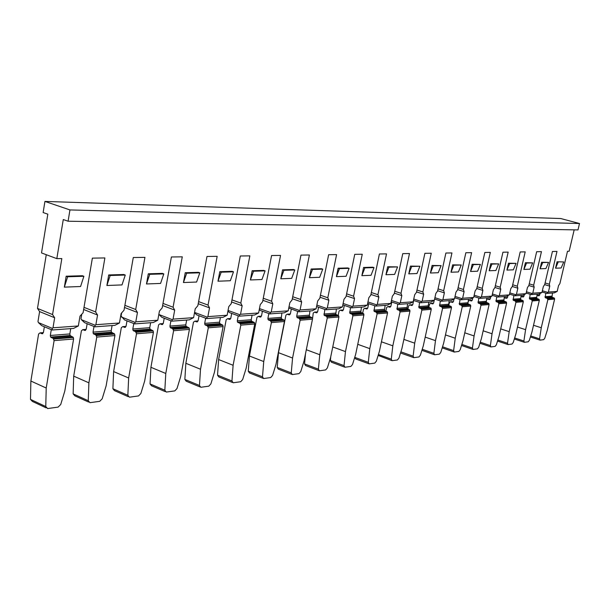 <?xml version="1.0" encoding="UTF-8"?>
<svg xmlns="http://www.w3.org/2000/svg" width="610" height="610" viewBox="0 0 610 610"><rect width="100%" height="100%" fill="white"/><g stroke="black" fill="none" stroke-linecap="round" stroke-linejoin="round"><path stroke-width="0.91" d="M52.277 328.378L38.415 322.598L41.724 325.656L52.109 330.002L52.277 328.378L53.001 327.791L78.339 325.961L80.001 316.14L83.097 312.716L92.369 258.129L104.889 257.946L95.625 311.946L97.547 315.027L95.877 324.695L119.453 322.995L114.832 325.366L94.87 326.838L84.592 322.675L81.443 319.716L81.008 318.694L81.77 314.18M119.453 322.995L121.115 313.517L124.028 310.215L133.277 257.534L144.936 257.367L135.702 309.499L137.456 312.472L135.794 321.821L157.784 320.235L153.308 322.522L134.688 323.895L124.524 319.892L121.085 316.041L121.634 312.93M157.784 320.235L159.439 311.069L162.191 307.882L171.395 256.985L182.276 256.825L173.087 307.219L174.689 310.101L173.042 319.129L193.599 317.65L189.26 319.861L171.852 321.15L161.81 317.291L158.844 314.333M193.599 317.65L195.238 308.782L197.853 305.702L206.996 256.474L217.168 256.322L208.048 305.084L209.52 307.875L207.88 316.62L227.141 315.233L222.94 317.375L206.622 318.58L196.702 314.859L194.514 312.732M227.141 315.233L228.773 306.647L231.251 303.666L240.317 255.994L249.856 255.857L240.813 303.079L242.162 305.793L240.538 314.264L258.617 312.96L254.538 315.034L239.219 316.171L229.429 312.579L227.927 311.1M258.617 312.96L260.234 304.634L262.59 301.752L271.58 255.537L280.547 255.407L271.58 301.203L272.815 303.833L271.206 312.053L288.217 310.825L284.252 312.838L269.841 313.906L260.188 310.429L259.281 309.537M288.217 310.825L289.819 302.751L292.06 299.952L300.966 255.117L309.4 254.995L300.524 299.434L301.668 301.988L300.067 309.971L316.102 308.812L312.244 310.772L298.664 311.771L288.766 308.035M316.102 308.812L317.688 300.966L319.831 298.252L328.645 254.713L336.59 254.599L327.806 297.764L328.859 300.257L327.28 308.004L342.416 306.914L338.664 308.82L325.839 309.766L316.56 306.548M342.416 306.914L343.987 299.289L346.03 296.651L354.745 254.339L362.256 254.233L353.571 296.193L354.54 298.618L352.976 306.151L367.289 305.122L363.636 306.975L351.505 307.867L342.828 304.909M367.662 303.338L375.79 306.075L377.285 304.398L390.835 303.422L392.367 296.201L394.243 293.707L402.76 253.646L409.485 253.546L400.999 293.296L401.83 295.598L400.305 302.735L413.153 301.813L409.684 303.566L398.795 304.375L391.17 301.843M413.153 301.813L414.67 294.775L416.47 292.35L424.888 253.325L431.27 253.234L422.882 291.961L423.653 294.203L422.143 301.165L434.35 300.28L430.957 301.996L420.618 302.758L413.458 300.417M434.35 300.28L435.845 293.425L437.576 291.062L445.887 253.028L451.949 252.936L443.668 290.688L444.377 292.876L442.89 299.67L454.496 298.831L451.186 300.501L441.35 301.226L434.617 299.052M454.496 298.831L455.975 292.137L457.637 289.834L465.849 252.738L471.614 252.654L463.432 289.483L464.096 291.618L462.624 298.244L473.673 297.444L470.44 299.075L461.076 299.769L454.732 297.749M473.673 297.444L475.129 290.917L476.73 288.667L484.836 252.464L490.333 252.38L482.251 288.332L482.868 290.421L481.412 296.887L491.942 296.125L488.785 297.718L479.856 298.381L473.878 296.498M542.069 291.984L546.834 293.425L548.39 292.053L557.174 291.42L558.546 285.587L559.896 283.589L567.498 251.267L569.145 251.244L574.185 229.863M537.174 294.142L536.625 298.305L539.118 299.441L539.316 300.379L531.912 332.153L529.373 340.243L528.229 341.775L524.394 342.309L523.906 340.998L514.649 337.948M517.478 327.044L525.584 329.667L523.906 340.998M524.333 294.561L523.944 296.269L522.816 296.986L520.887 296.483M519.484 300.044L519.804 298.671M538.645 299.113L531.577 299.685L532.248 300.966L525.584 329.667M531.577 299.685L529.533 298.869L530.182 294.272M526.171 293.044L531.203 294.584L532.194 293.547L526.461 291.793M531.203 294.584L538.988 294.005L541.947 292.518L532.766 293.181L534.162 287.142L533.674 285.19L529.244 283.856M532.194 293.547L532.766 293.181M548.565 262.392L545.919 268.575L540.063 268.796L541.581 262.239L548.565 262.392L542.725 262.567L540.063 268.796M541.581 262.239L542.725 262.567M509.541 294.15L514.87 295.789L516.426 294.363L526.026 293.669L527.429 287.577L528.87 285.488L536.67 251.716L541.451 251.648L533.674 285.19M528.832 285.541L534.162 287.142M548.39 292.053L549.77 286.151L549.32 284.237L556.991 251.419L552.424 251.488L544.722 284.519L543.335 286.563L541.947 292.518M68.084 221.216L63.272 219.547L56.821 258.64L41.518 252.929L47.824 214.179L43.135 212.547L44.934 201.422L560.735 218.532L579.5 223.519L69.952 209.931L68.084 221.216L577.99 229.924L579.5 223.519M56.821 258.64L61.839 258.564L52.559 314.577L54.664 317.764L53.001 327.791M377.285 304.398L378.825 297.062L377.925 294.706L386.519 253.882L379.412 253.981L370.796 295.141L368.837 297.703L367.289 305.122M492.133 295.293L497.768 297.055L499.323 295.598L500.764 289.277L500.192 287.241L508.168 252.128L502.937 252.204L494.931 287.562L493.383 289.75L491.942 296.125M499.323 295.598L509.373 294.874L506.292 296.429L497.768 297.055M516.426 294.363L517.844 288.187L517.318 286.189L525.195 251.877L520.193 251.953L512.293 286.502L510.799 288.637L509.373 294.874M523.868 269.422L525.416 262.712L532.683 262.872L529.999 269.185L523.868 269.422L526.567 263.055L532.683 262.872M558.173 262.109L555.542 268.202L561.147 267.988L563.762 261.942L557.044 261.781L563.762 261.942M555.542 268.202L557.044 261.781M506.925 270.077L508.488 263.207L516.06 263.367L513.338 269.826L506.925 270.077L509.663 263.558L516.06 263.367M489.174 270.756L490.753 263.733L498.66 263.886L495.899 270.497L489.174 270.756L491.95 264.084L498.66 263.886M470.554 271.481L472.155 264.275L480.405 264.435L477.607 271.206L470.554 271.481L473.368 264.641L480.405 264.435M450.996 272.228L452.62 264.854L461.244 265.007L458.407 271.946L450.996 272.228L453.848 265.228L461.244 265.007M430.431 273.021L432.078 265.457L441.106 265.609L438.232 272.723L430.431 273.021L433.321 265.838L441.106 265.609M408.784 273.86L410.446 266.09L419.909 266.242L416.996 273.539L408.784 273.86L411.712 266.486L419.909 266.242M385.962 274.736L387.647 266.761L397.575 266.906L394.624 274.401L385.962 274.736L388.936 267.165L397.575 266.906M361.867 275.667L363.575 267.47L372.71 267.203L374.006 267.615L371.017 275.316L361.867 275.667L364.879 267.881L374.006 267.615M336.392 276.65L338.115 268.217L347.784 267.935L349.103 268.354L346.068 276.277L336.392 276.65L339.442 268.644L349.103 268.354M309.415 277.687L311.153 269.01L321.401 268.705L322.736 269.147L319.663 277.291L309.415 277.687L312.503 269.452L322.736 269.147M280.798 278.793L282.552 269.849L293.425 269.529L294.783 269.978L291.671 278.373L280.798 278.793L283.917 270.306L294.783 269.978M250.382 279.967L252.151 270.741L263.718 270.405L265.098 270.87L261.949 279.517L250.382 279.967L253.539 271.214L265.098 270.87M217.991 281.21L219.783 271.694L232.105 271.328L233.5 271.808L230.321 280.737L217.991 281.21L221.186 272.182L233.5 271.808M183.442 282.544L185.242 272.708L198.395 272.319L199.813 272.815L196.595 282.041L183.442 282.544L186.668 273.211L199.813 272.815M146.492 283.97L148.306 273.791L162.382 273.379L163.815 273.898L160.575 283.429L146.492 283.97L149.747 274.317L163.815 273.898M106.895 285.495L108.71 274.957L123.815 274.515L125.271 275.049L122 284.916L106.895 285.495L110.174 275.499L125.271 275.049M64.347 287.135L66.17 276.208L82.411 275.728L83.883 276.284L80.589 286.509L64.347 287.135L67.649 276.772L83.883 276.284M46.261 254.698L37.484 308.416L39.604 311.588L37.98 321.531L38.415 322.598M44.934 201.422L69.952 209.931M545.081 282.971L549.32 284.237M552.507 293.006L551.958 297.085L554.414 298.191L554.612 299.113L547.3 330.208L544.814 338.131L543.708 339.625L540.041 340.136L539.575 338.847L530.715 335.957M533.514 325.275L541.268 327.753L539.575 338.847M540.025 293.517L539.659 295.08L538.554 295.789L536.907 295.293M535.267 298.778L535.58 297.436M553.956 297.871L547.185 298.42L547.849 299.67L541.268 327.753M547.185 298.42L545.172 297.627L545.813 293.12M557.174 291.42L554.284 292.876L546.834 293.425M547.826 292.411L542.359 290.756M544.654 284.618L549.77 286.151M521.154 295.324L520.597 299.586L523.128 300.745L523.327 301.706L515.831 334.181L513.239 342.454L512.057 344.025L508.046 344.581L507.52 343.239L497.851 340.022M500.711 328.889L509.197 331.657L507.52 343.239M507.932 295.652L507.512 297.505L506.369 298.244L504.112 297.832M502.991 301.37L503.311 299.967M522.656 300.41L515.252 301.012L515.938 302.316L509.197 331.657M515.252 301.012L513.185 300.173L513.841 295.476M515.846 294.737L509.83 292.876M514.87 295.789L523.006 295.187L526.026 293.669M525.416 262.712L526.567 263.055M512.682 284.786L517.318 286.189M512.293 286.494L517.844 288.187M504.401 296.567L503.837 300.921L506.399 302.11L506.605 303.094L499.018 336.308L496.365 344.772L495.137 346.373L490.951 346.953L490.387 345.588L480.276 342.187M483.158 330.811L492.041 333.746L490.387 345.588M490.775 296.78L490.318 298.808L489.159 299.556L487.558 299.052L486.452 299.64M485.735 302.751L486.063 301.317M505.919 301.767L498.179 302.392L498.873 303.734L492.041 333.746M498.179 302.392L496.075 301.538L496.738 296.735M498.744 295.972L492.422 294.005M508.488 263.207L509.663 263.558M495.335 285.747L500.192 287.241M494.946 287.485L500.764 289.277M486.856 297.863L486.284 302.316L488.892 303.544L489.098 304.542L481.412 338.535L478.705 347.189L477.432 348.836L473.04 349.446L472.437 348.051L461.846 344.437M464.767 332.816L474.077 335.935L472.437 348.051M472.803 297.962L472.308 300.166L471.133 300.936L469.509 300.417L468.343 301.188L467.664 304.207M488.404 303.185L480.291 303.841L480.993 305.213L474.077 335.935M480.291 303.841L478.156 302.964L478.82 298.054M479.856 298.381L480.817 297.276L474.176 295.187M480.817 297.276L481.412 296.887M490.753 263.733L491.95 264.084M477.157 286.753L482.251 288.332M476.761 288.522L482.868 290.421M468.465 299.22L467.893 303.788L470.531 305.038L470.752 306.067L462.967 340.86L460.199 349.728L458.872 351.413L454.267 352.054L453.626 350.628L442.524 346.793M445.468 334.913L455.243 338.23L453.626 350.628M453.962 299.182L453.428 301.592L452.239 302.377L450.592 301.851L449.402 302.636L448.769 305.511M470.036 304.672L461.526 305.366L462.243 306.769L455.243 338.23M461.526 305.366L459.368 304.466L460.031 299.434M461.076 299.769L462.022 298.641L455.029 296.414M462.022 298.641L462.624 298.244M472.155 264.275L473.368 264.641M458.087 287.806L463.432 289.483M457.691 289.605L464.096 291.618M449.173 300.646L448.586 305.32L451.27 306.609L451.491 307.661L443.615 343.308L440.778 352.389L439.406 354.12L434.564 354.791L433.878 353.335L422.227 349.255M425.193 337.109L435.471 340.632L433.878 353.335M434.206 300.379L433.611 303.086L432.406 303.894L430.729 303.345L429.524 304.154L428.838 307.326L431.034 308.263L431.255 309.339L423.287 345.87L420.382 355.18L418.948 356.964L413.862 357.666L413.13 356.179L400.892 351.833M450.767 306.235L441.831 306.96L442.555 308.401L435.471 340.632M441.831 306.96L439.635 306.037L440.313 300.89M441.35 301.226L442.28 300.074L434.907 297.703M442.28 300.074L442.89 299.67M452.62 264.854L453.848 265.228M438.049 288.904L443.668 290.688M437.644 290.734L444.377 292.876M400.526 352.992L413.382 357.498M403.881 339.396L414.693 343.163L413.13 356.179M413.679 300.494L412.779 304.657L411.559 305.488L409.859 304.924L408.639 305.747L407.899 309.163M430.523 307.882L421.121 308.637L421.861 310.116L414.693 343.163M421.121 308.637L418.895 307.692L419.573 302.415M428.899 302.148L428.09 305.862L428.822 307.318L419.405 308.073M420.618 302.758L421.525 301.584L413.748 299.045M421.525 301.584L422.143 301.165M432.078 265.457L433.321 265.838M416.966 290.063L422.882 291.961M416.561 291.915L423.653 294.203M407.571 303.727L406.977 308.637L409.745 309.994L409.973 311.108L401.906 348.569L398.932 358.123L397.438 359.953L392.085 360.693L391.292 359.168L378.421 354.524M378.139 355.432L391.559 360.502M381.425 341.798L392.825 345.824L391.292 359.168M391.772 302.041L390.858 306.319L389.622 307.158L387.891 306.586L386.656 307.432L385.878 311.115M409.226 309.606L399.329 310.406L400.076 311.923L392.825 345.824M399.329 310.406L397.064 309.43L397.75 304.032M398.795 304.375L399.672 303.162L391.46 300.448M399.672 303.162L400.305 302.735M410.446 266.09L411.712 266.486M394.762 291.267L400.999 293.296M394.357 293.158L401.83 295.598M385.108 305.381L384.513 310.429L387.319 311.824L387.548 312.96L379.389 351.413L376.339 361.219L374.784 363.102L369.142 363.88L368.295 362.325L354.845 357.391L355.714 358.954L368.57 363.674M357.757 344.315L369.782 348.63L368.295 362.325M354.845 357.391L354.913 356.774M368.676 303.681L367.761 308.058L366.503 308.927L364.757 308.332L363.499 309.201L362.668 313.182M386.793 311.42L376.355 312.267L377.117 313.83L369.782 348.63M376.355 312.267L374.06 311.26L374.753 305.724M376.644 304.84L367.952 301.927M375.79 306.075L387.274 305.221L390.835 303.422M387.647 266.761L388.936 267.165M371.345 292.533L377.925 294.706M370.941 294.455L378.825 297.062M361.417 307.135L360.815 312.32L363.667 313.753L363.895 314.928L355.645 354.418L352.519 364.483L350.895 366.419L344.94 367.243L344.025 365.649L330.384 360.563L331.314 362.157L344.315 367.014M332.755 346.953L345.466 351.596L344.025 365.649M330.384 360.563L330.78 356.56M344.315 305.412L343.392 309.903L342.111 310.787L340.334 310.177L339.061 311.069L338.176 315.385M363.133 313.342L352.107 314.234L352.885 315.835L345.466 351.596M352.107 314.234L349.782 313.197L350.475 307.516M351.505 307.867L352.328 306.601L343.125 303.467M352.328 306.601L352.976 306.151M363.575 267.47L364.879 267.881M346.602 293.86L353.571 296.193M346.205 295.812L354.54 298.618M336.392 308.988L335.782 314.318L338.68 315.797L338.916 316.994L330.574 357.582L327.364 367.929L325.664 369.927L319.365 370.804L318.382 369.164L304.55 363.911L305.549 365.542L318.687 370.537M306.319 349.721L319.77 354.723L318.382 369.164M304.55 363.911L305.473 353.899M318.565 307.242L317.627 311.847L316.338 312.762L314.531 312.129L313.243 313.037L312.48 319.19L304.054 360.929L300.76 371.581L298.976 373.633L292.312 374.563L291.252 372.885L277.222 367.449L278.297 369.119L291.557 374.265M338.138 315.37L326.48 316.315L327.265 317.962L319.77 354.723M326.48 316.315L324.116 315.248L324.817 309.407M325.839 309.766L326.625 308.469L316.857 305.084M326.625 308.469L327.28 308.004M338.115 268.217L339.442 268.644M320.433 295.255L327.806 297.764M320.036 297.238L328.859 300.257M277.222 367.449L278.473 352.687L292.571 358.032L291.252 372.885M291.305 309.178L290.368 313.906L289.056 314.844L287.226 314.188L285.922 315.126L278.473 352.687M309.918 310.94L309.308 316.422L311.687 317.513L299.342 318.512L300.143 320.212L292.571 358.032M311.687 317.513L312.244 317.947L299.899 318.961M299.342 318.512L296.948 317.413L296.704 316.155L297.649 311.413M298.664 311.771L299.403 310.444L289.018 306.784M299.403 310.444L300.067 309.971M311.153 269.01L312.503 269.452M292.701 296.727L300.524 299.434M292.304 298.74L301.668 301.988M281.866 313.014L281.248 318.664L284.222 320.235L284.473 321.508L275.956 364.475L272.579 375.44L270.703 377.56L263.634 378.543L262.491 376.827L248.27 371.2L249.429 372.916L262.811 378.215M248.27 371.2L249.444 356.011L263.733 361.547L262.491 376.827M262.407 311.23L261.461 316.087L260.127 317.055L258.282 316.377L256.955 317.345L249.444 356.011M283.665 319.785L270.565 320.845L271.381 322.598L263.733 361.547M270.565 320.845L268.133 319.709L267.889 318.42L268.842 313.548M269.841 313.906L270.535 312.541L259.471 308.568M270.535 312.541L271.206 312.053M282.552 269.849L283.917 270.306M263.268 298.275L271.58 301.203M262.872 300.311L272.815 303.833M252.083 315.217L251.213 319.724L251.465 321.035L254.484 322.659L254.736 323.979L246.143 368.242L242.666 379.542L240.698 381.73L233.188 382.775L231.952 381.014L217.541 375.18L218.792 376.942L232.273 382.409M217.541 375.18L218.624 359.542L233.104 365.276L231.952 381.014M231.708 313.41L230.755 318.405L229.413 319.396L227.538 318.702L226.196 319.693L218.624 359.542M253.92 322.194L239.997 323.323L240.82 325.13L233.104 365.276M239.997 323.323L237.526 322.149L237.275 320.814L238.235 315.805M239.219 316.171L239.852 314.768L228.048 310.444M239.852 314.768L240.538 314.264M252.151 270.741L253.539 271.214M231.968 299.899L240.813 303.079M231.571 301.965L242.162 305.793M220.416 317.558L219.539 322.202L219.791 323.559L222.856 325.244L223.108 326.602L214.453 372.245L210.869 383.904L208.795 386.168L200.804 387.274L199.462 385.467L184.86 379.412L186.218 381.219L199.79 386.854M184.86 379.412L185.844 363.293L200.515 369.241L199.462 385.467M199.043 315.736L198.09 320.868L196.725 321.897L194.826 321.173L193.469 322.194L185.844 363.293M222.276 324.756L207.453 325.961L208.292 327.829L200.515 369.241M207.453 325.961L204.952 324.741L204.693 323.369L205.654 318.214M206.622 318.58L207.186 317.139L194.567 312.411M207.186 317.139L207.88 316.62M219.783 271.694L221.186 272.182M198.608 301.614L208.048 305.084M198.219 303.711L209.52 307.875M186.675 320.052L185.783 324.848L186.05 326.251L189.153 327.989L189.413 329.392L180.69 376.507L176.999 388.539L174.811 390.888L166.286 392.07L164.837 390.209L150.052 383.919L151.524 385.779L165.165 391.597M150.052 383.919L150.914 367.296L165.775 373.472L164.837 390.209M164.22 318.214L163.259 323.498L161.879 324.558L159.957 323.811L158.585 324.863L150.914 367.296M188.566 327.494L172.744 328.775L173.598 330.704L165.775 373.472M172.744 328.775L170.213 327.509L169.946 326.091L170.914 320.791M171.852 321.15L172.34 319.671L158.928 314.524M172.34 319.671L173.042 319.129M185.242 272.708L186.668 273.211M163 303.422L173.087 307.219M162.618 305.541L174.689 310.101M150.639 322.721L149.755 327.677L150.014 329.118L153.163 330.925L153.423 332.381L144.654 381.059L140.857 393.496L138.539 395.928L129.427 397.194L127.848 395.28L112.896 388.73L114.489 390.644L128.176 396.645M112.896 388.73L113.62 371.566L128.649 377.994L127.848 395.28M127.002 320.868L126.041 326.312L124.653 327.402L122.701 326.625L121.314 327.707L113.62 371.566M152.569 330.414L135.649 331.779L136.51 333.777L128.649 377.994M135.649 331.779L133.079 330.467L132.812 329.003L133.781 323.536M134.688 323.895L135.084 322.37L121.512 317.032M135.084 322.37L135.794 321.821M148.306 273.791L149.747 274.317M124.89 305.335L135.702 309.499M124.516 307.471L137.456 312.472M112.087 325.565L111.195 330.696L111.462 332.191L114.642 334.074L114.916 335.569L106.109 385.924L102.183 398.795L99.727 401.319L89.967 402.676L88.252 400.709L73.139 393.877L74.87 395.844L88.572 402.043M73.139 393.877L73.696 376.134L88.892 382.828L88.252 400.709M87.146 323.712L86.193 329.316L84.782 330.445L82.815 329.636L81.412 330.757L73.696 376.134M114.047 333.533L95.907 335.004L96.776 337.078L88.892 382.828M95.907 335.004L93.307 333.639L93.04 332.122L94.001 326.487M94.87 326.838L95.168 325.267L81.443 319.716M95.168 325.267L95.877 324.695M108.71 274.957L110.174 275.499M84.012 307.348L95.625 311.946M83.646 309.499L97.547 315.027M70.73 328.622L69.83 333.937L70.104 335.492L73.322 337.444L73.596 339L64.774 391.147L60.725 404.483L58.118 407.106L47.633 408.563L45.765 406.527L30.5 399.397L32.383 401.426L46.063 407.831M30.5 399.397L30.874 381.036L46.215 388.029L45.765 406.527M44.362 326.762L43.409 332.549L41.991 333.716L40.001 332.869L38.59 334.028L30.874 381.036M72.72 336.88L53.222 338.466L54.107 340.616L46.215 388.029M53.222 338.466L50.599 337.048L50.325 335.469L51.286 329.659M52.109 330.002L73.558 328.416L78.339 325.961M66.17 276.208L67.649 276.772M37.484 308.416L52.559 314.577M39.604 311.588L54.664 317.764M514.329 338.992L524.097 342.21M521.26 296.506L523.929 296.308M532.248 300.966L539.316 300.379M537.09 298.633L530.006 299.205M522.816 296.986L523.426 296.94M536.426 297.367L529.335 297.924M530.395 336.987L539.758 340.044M538.554 295.789L539.156 295.743M537.013 295.316L539.652 295.118M547.849 299.67L554.612 299.113M552.416 297.406L545.637 297.947M551.76 296.17L544.974 296.704M497.524 341.074L507.726 344.475M504.79 297.756L507.497 297.55M515.938 302.316L523.327 301.706M521.07 299.922L513.666 300.517M506.369 298.244L506.986 298.198M520.391 298.625L512.979 299.205M479.94 343.247L490.6 346.838M487.558 299.052L490.31 298.847M498.873 303.734L506.605 303.094M504.317 301.264L496.563 301.889M489.159 299.556L489.792 299.51M503.631 299.945L495.869 300.547M461.518 345.512L472.658 349.316M469.509 300.417L472.3 300.204M480.993 305.213L489.098 304.542M486.772 302.674L478.644 303.322M471.133 300.936L471.774 300.89M486.078 301.317L477.943 301.958M442.189 347.875L453.855 351.909M450.592 301.851L453.421 301.637M462.243 306.769L470.752 306.067M468.388 304.146L459.864 304.832M452.239 302.377L452.887 302.331M467.679 302.758L459.147 303.429M421.891 350.346L434.122 354.639M430.729 303.345L433.603 303.132M442.555 308.401L451.491 307.661M449.09 305.694L440.138 306.411M432.406 303.894L433.062 303.841M448.373 304.268L439.413 304.977M409.859 304.924L412.772 304.703M421.861 310.116L431.255 309.339M411.559 305.488L412.223 305.435M428.09 305.862L418.673 306.601M387.891 306.586L390.85 306.365M400.076 311.923L409.973 311.108M407.495 309.034L397.583 309.827M389.622 307.158L390.293 307.112M406.756 307.531L396.836 308.309M364.757 308.332L367.754 308.103M377.117 313.83L387.548 312.96M385.04 310.833L374.586 311.672M366.503 308.927L367.189 308.873M384.285 309.293L373.831 310.116M340.334 310.177L343.377 309.949M352.885 315.835L363.895 314.928M361.349 312.732L350.315 313.616M342.111 310.787L342.805 310.734M360.586 311.153L349.545 312.015M314.531 312.129L317.619 311.893M327.265 317.962L338.916 316.994M336.323 314.737L324.657 315.675M316.338 312.762L317.04 312.701M335.546 313.113L323.879 314.028M287.226 314.188L290.352 313.952M300.143 320.212L312.48 319.19M309.857 316.864L297.497 317.856M289.056 314.844L289.765 314.79M309.064 315.187L296.704 316.155M258.282 316.377L261.446 316.14M271.381 322.598L284.473 321.508M281.805 319.114L268.697 320.166M260.127 317.055L260.859 316.994M281.004 317.391L267.889 318.42M227.538 318.702L230.748 318.458M240.82 325.13L254.736 323.979M252.029 321.5L238.098 322.621M229.413 319.396L230.145 319.343M251.213 319.724L237.275 320.814M194.826 321.173L198.082 320.929M208.292 327.829L223.108 326.602M220.362 324.04L205.532 325.229M196.725 321.897L197.472 321.836M219.539 322.202L204.693 323.369M159.957 323.811L163.251 323.559M173.598 330.704L189.413 329.392M186.629 326.746L170.792 328.02M161.879 324.558L162.634 324.497M185.783 324.848L169.946 326.091M122.701 326.625L126.034 326.373M136.51 333.777L153.423 332.381M150.609 329.636L133.674 330.994M124.653 327.402L125.416 327.341M149.755 327.677L132.812 329.003M82.815 329.636L86.178 329.385M96.776 337.078L114.916 335.569M112.057 332.732L93.909 334.188M84.782 330.445L85.552 330.384M111.195 330.696L93.04 332.122M40.001 332.869L43.401 332.618M54.107 340.616L73.596 339M70.707 336.049L51.209 337.612M41.991 333.716L42.769 333.655M69.83 333.937L50.325 335.469M532.042 300.021L539.118 299.441M529.533 298.869L536.625 298.305M547.65 298.748L554.414 298.191M545.172 297.627L551.958 297.085M515.732 301.348L523.128 300.745M513.185 300.173L520.597 299.586M498.66 302.743L506.399 302.11M496.075 301.538L503.837 300.921M480.779 304.199L488.892 303.544M478.156 302.964L486.284 302.316M462.029 305.732L470.531 305.038M459.368 304.466L467.893 303.788M442.334 307.341L451.27 306.609M439.635 306.037L448.586 305.32M421.64 309.026L431.034 308.263M418.895 307.692L428.312 306.937M399.847 310.803L409.745 309.994M397.064 309.43L406.977 308.637M376.888 312.678L387.319 311.824M374.06 311.26L384.513 310.429M352.649 314.653L363.667 313.753M349.782 313.197L360.815 312.32M327.029 316.742L338.68 315.797M324.116 315.248L335.782 314.318M296.948 317.413L309.308 316.422M271.13 321.302L284.222 320.235M268.133 319.709L281.248 318.664M240.569 323.796L254.484 322.659M237.526 322.149L251.465 321.035M208.033 326.449L222.856 325.244M204.952 324.741L219.791 323.559M173.331 329.286L189.153 327.989M170.213 327.509L186.05 326.251M136.243 332.305L153.163 330.925M133.079 330.467L150.014 329.118M96.51 335.553L114.642 334.074M93.307 333.639L111.462 332.191M53.832 339.03L73.322 337.444M50.599 337.048L70.104 335.492"/></g></svg>
